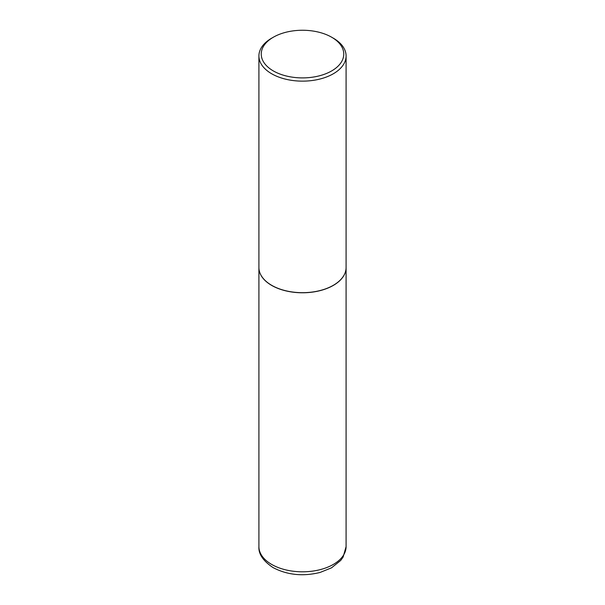 <?xml version="1.0" encoding="UTF-8"?>
<svg xmlns="http://www.w3.org/2000/svg" width="605" height="605" viewBox="0 0 605 605"><rect width="100%" height="100%" fill="white"/><g stroke="black" fill="none" stroke-linecap="round" stroke-linejoin="round"><path stroke-width="0.91" d="M258.91 267.569A43.59 25.168 0 0 0 258.91 267.614A43.59 25.168 0 0 0 271.675 285.409A43.59 25.168 0 0 0 319.183 290.861A43.59 25.168 0 0 0 346.09 267.614A43.59 25.168 0 0 0 346.09 267.569M273.324 37.23A41.261 23.822 0 0 0 273.324 70.921A41.261 23.822 0 0 0 331.676 70.921A41.261 23.822 0 0 0 331.676 37.23A41.261 23.822 0 0 0 273.324 37.23L271.675 38.175A43.59 25.168 0 0 0 258.91 55.97L258.91 267.516A43.59 25.168 0 0 0 271.675 285.31L271.758 285.363A43.469 25.1 0 0 0 271.758 285.363A43.469 25.1 0 0 0 333.242 285.356A43.469 25.1 0 0 0 333.279 285.333M271.758 285.356L271.675 285.31A43.59 25.168 0 0 0 333.325 285.31A43.59 25.168 0 0 0 346.09 267.516L346.09 55.97A43.59 25.168 0 0 0 333.325 38.175L331.676 37.23L333.325 38.175M258.91 55.97A43.59 25.168 0 0 0 271.675 73.765A43.59 25.168 0 0 0 319.183 79.225A43.59 25.168 0 0 0 346.09 55.97M346.09 546.64L343.111 557.092L340.691 560.457L331.532 567.823L320.075 572.451C302.939 576.641 287.292 575.03 273.12 567.626C263.137 560.964 258.403 553.968 258.91 546.64A43.59 25.168 0 0 0 271.675 564.435A43.59 25.168 0 0 0 319.183 569.887A43.59 25.168 0 0 0 346.09 546.64L346.09 267.614M258.91 546.64L258.91 267.614"/></g></svg>
